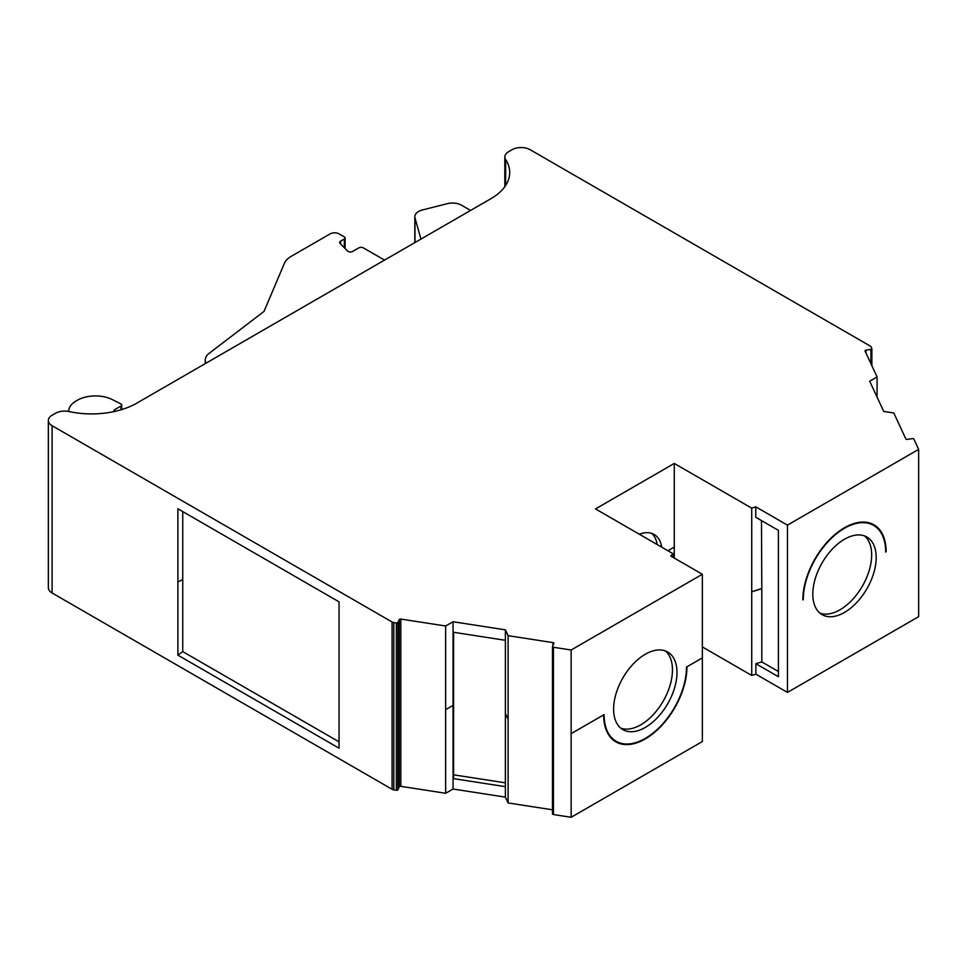 <?xml version="1.0" encoding="UTF-8"?>
<svg xmlns="http://www.w3.org/2000/svg" width="967" height="967" viewBox="0 0 967 967"><rect width="100%" height="100%" fill="white"/><g stroke="black" fill="none" stroke-linecap="round" stroke-linejoin="round"><path stroke-width="1.45" d="M645.303 654.248A44.82 25.879 120 0 0 616.027 693.738A44.82 25.879 120 0 0 622.893 729.65A44.82 25.879 120 0 0 645.303 727.426A44.82 25.879 120 0 0 674.579 687.936A44.82 25.879 120 0 0 667.713 652.024A44.82 25.879 120 0 0 645.303 654.248M620.754 728.139A44.82 25.879 120 0 0 640.783 724.815A44.82 25.879 120 0 0 669.406 687.392A44.82 25.879 120 0 0 665.332 650.912M604.109 714.613A58.262 33.64 120 0 0 616.172 741.29A58.262 33.64 120 0 0 645.303 738.401A58.262 33.64 120 0 0 686.497 667.049L686.957 666.795A58.902 34.002 -60 0 1 661.247 726.06A58.902 34.002 -60 0 1 615.858 741.846A58.902 34.002 -60 0 1 603.65 714.879L604.109 714.613M885.687 552.048A58.262 33.64 120 0 0 873.624 525.383A58.262 33.64 120 0 0 844.493 528.26A58.262 33.64 120 0 0 803.299 599.613L802.84 599.878A58.902 34.002 -60 0 1 828.55 540.601A58.902 34.002 -60 0 1 873.938 524.827A58.902 34.002 -60 0 1 886.147 551.794L885.687 552.048M844.493 612.425A44.82 25.879 120 0 0 873.769 572.935A44.82 25.879 120 0 0 866.903 537.023A44.82 25.879 120 0 0 844.493 539.248A44.82 25.879 120 0 0 815.217 578.737A44.82 25.879 120 0 0 822.083 614.649A44.82 25.879 120 0 0 844.493 612.425M864.522 535.911A44.82 25.879 -60 0 1 868.596 572.391A44.82 25.879 -60 0 1 839.96 609.814A44.82 25.879 -60 0 1 819.931 613.138M877.069 397.086L877.069 376.925L869.696 381.203L883.717 411.422L893.81 412.982L905.813 438.873A1.281 0.737 180 0 0 907.384 439.393L912.328 438.631A1.281 0.737 180 0 1 913.9 439.151L918.65 449.377L918.65 616.656L787.452 692.408L755.88 674.18L751.734 675.437L702.344 646.923M552.483 809.802L508.11 802.948L508.11 635.67L552.943 642.608A1.281 0.737 180 0 1 553.849 643.502L552.52 646.367A1.281 0.737 180 0 0 552.483 646.56L552.483 813.827A1.281 0.737 0 0 0 553.426 814.54L571.146 817.284L702.344 741.544L702.344 574.265L670.772 556.037L672.959 553.644L672.959 557.294M505.366 782.835L453.596 774.833M873.431 525.262A58.902 34.002 120 0 0 871.593 523.667M657.161 544.518A38.414 22.181 120 0 0 651.698 533.385M751.734 675.437L751.734 591.804L761.803 588.734L761.488 520.597M761.803 588.734L761.803 661.912L778.411 671.509M615.979 741.181A58.902 34.002 -60 0 1 613.682 740.384M182.751 511.603L182.751 651.601L339.042 741.834M508.11 719.303L505.39 713.489L505.39 786.667L453.052 778.568L453.052 621.745L505.39 629.843L505.366 786.461A2.563 1.475 0 0 0 505.39 786.667L505.39 797.122L453.052 789.024L445.654 793.278L400.822 786.34A1.281 0.737 0 0 0 399.25 786.872L397.921 789.725A1.281 0.737 0 0 1 396.349 790.244L393.811 789.858A3.844 2.212 0 0 1 392.082 789.277L52.097 592.989A12.801 7.398 180 0 1 48.35 587.767L48.35 420.488A12.801 7.398 0 0 0 52.097 425.71L392.082 621.999L392.082 789.277M453.052 789.024L453.052 778.568A2.563 1.475 0 0 0 453.596 777.661L453.596 632.285M505.39 713.489L505.39 640.299L453.052 632.2M552.52 646.742L552.52 813.646A1.281 0.737 0 0 0 552.483 813.827M508.11 802.948L505.39 797.122M177.88 655.155L339.042 748.204L339.042 601.837L177.88 508.787L177.88 655.155L182.751 651.601M505.644 185.507L505.644 159.543A12.801 7.398 0 0 1 504.822 156.944A12.801 7.398 0 0 1 508.569 151.722L512.051 149.716A12.801 7.398 0 0 1 530.158 149.716L870.143 346.005A3.844 2.212 180 0 1 871.134 346.996L871.811 348.471A1.281 0.737 180 0 1 870.904 349.377L870.904 363.652M399.25 786.872L399.25 619.593L397.921 622.446A1.281 0.737 180 0 1 396.349 622.966L393.811 622.579A3.844 2.212 180 0 1 392.082 621.999M399.25 619.593A1.281 0.737 180 0 1 400.822 619.073L400.822 786.34M453.052 705.39L445.654 709.645L445.654 793.278M445.654 709.645L445.654 626L400.822 619.073M603.65 714.879L571.146 733.651L571.146 650.005L553.426 647.274A1.281 0.737 180 0 1 552.483 646.56M571.146 733.651L571.146 817.284M672.959 553.644L595.503 508.92L674.277 463.447L751.734 508.158L751.734 591.804L761.488 588.552M674.277 463.447L674.277 558.056M755.88 674.18L755.88 663.725L778.411 676.731L778.411 530.363L755.747 517.272L755.747 506.817L787.452 525.129L787.452 692.408M877.069 376.925L865.054 351.045A1.281 0.737 180 0 1 865.961 350.139L870.904 349.377M505.644 159.543A64.027 36.964 180 0 1 509.718 172.525A64.027 36.964 180 0 1 490.97 198.658L136.879 403.094A64.027 36.964 180 0 1 69.128 411.567A12.801 7.398 0 0 0 55.566 413.26L52.097 415.254A12.801 7.398 0 0 0 48.35 420.488M918.65 449.377L787.452 525.129M761.803 661.912L755.88 663.725M661.694 547.129A38.414 22.181 120 0 0 654.103 534.461A38.414 22.181 120 0 0 639.332 534.231M751.734 508.158L755.747 506.817M702.344 574.265L571.146 650.005M508.11 635.67L505.39 629.843M453.052 621.745L445.654 626M470.566 210.443L461.501 205.209A12.801 7.398 0 0 0 447.298 203.674L422.494 209.948A12.801 7.398 0 0 0 414.819 216.717A12.801 7.398 0 0 0 414.988 217.901L420.959 239.079M68.669 411.386L68.669 411.471A25.613 14.783 180 0 1 68.669 411.386A25.613 14.783 180 0 1 76.175 400.93L77.348 400.253A25.613 14.783 180 0 1 112.281 399.564L120.851 403.88A2.563 1.475 180 0 1 121.721 404.992A2.563 1.475 180 0 1 120.972 406.031L114.771 409.621A2.563 1.475 0 0 0 114.021 410.673A2.563 1.475 0 0 0 114.444 411.483M206.031 363.169A19.207 11.084 0 0 1 205.246 360.026A19.207 11.084 0 0 1 209.126 353.342L264.039 311.41L284.407 263.302A25.613 14.783 180 0 1 291.176 256.364L330.098 233.893A6.406 3.699 180 0 1 339.151 233.893L344.349 236.903A2.563 1.475 180 0 1 345.098 237.942A2.563 1.475 180 0 1 344.349 238.994L340.565 241.182A3.203 1.849 180 0 0 339.622 242.487A3.203 1.849 180 0 0 340.046 243.406L347.612 251.057A3.203 1.849 180 0 0 352.665 251.444L358.842 247.878A3.203 1.849 0 0 1 363.362 247.878L382.654 259.011A12.801 7.398 0 0 0 384.745 259.99M52.097 592.989L52.097 425.71M393.811 622.579L393.811 789.858M396.349 622.966L396.349 790.244M399.25 703.227L397.921 706.091L397.921 789.725M397.921 706.091L397.921 622.446M552.943 642.608L552.943 645.46M553.426 647.274L553.426 814.54M674.277 547.08L667.943 550.743M865.961 350.139L865.961 352.991M871.811 348.845L871.811 365.599M702.344 657.898L686.957 666.795M177.88 581.965L182.751 579.559M414.988 242.524L414.988 217.901M120.972 409.803L120.972 406.031M114.771 411.41L114.771 409.621M344.349 247.757L344.349 238.994M340.565 243.926L340.565 241.182M611.845 738.788L616.172 741.29M869.297 522.881L873.624 525.383M871.859 348.652L871.859 365.695M504.822 156.944L504.822 186.704M414.819 216.717L414.819 242.62M121.721 409.573L121.721 404.992M345.098 248.519L345.098 237.942M205.246 360.026L205.246 363.628"/></g></svg>
